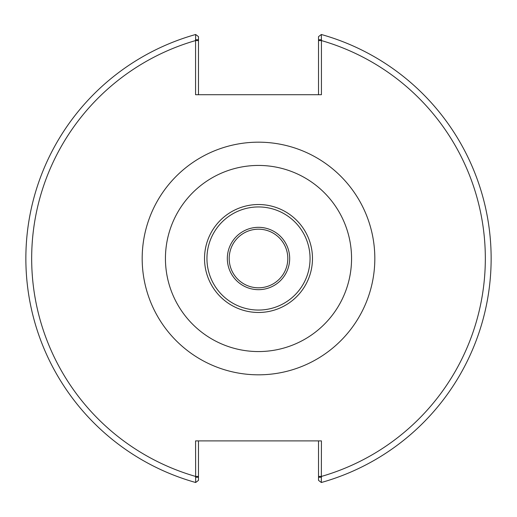 <?xml version="1.0" encoding="UTF-8"?>
<svg xmlns="http://www.w3.org/2000/svg" width="517" height="517" viewBox="0 0 517 517"><rect width="100%" height="100%" fill="white"/><g stroke="black" fill="none" stroke-linecap="round" stroke-linejoin="round"><path stroke-width="0.78" d="M227.331 258.5A31.169 31.169 0 0 0 274.088 285.494A31.169 31.169 0 0 0 274.088 231.506A31.169 31.169 0 0 0 227.331 258.5M287.807 258.5A29.307 29.307 0 0 1 258.5 287.807A29.307 29.307 0 0 1 229.193 258.5A29.307 29.307 0 0 1 258.5 229.193A29.307 29.307 0 0 1 287.807 258.5M310.058 258.5A51.558 51.558 0 0 0 232.721 213.851A51.558 51.558 0 0 0 232.721 303.149A51.558 51.558 0 0 0 310.058 258.5M374.825 258.5A116.325 116.325 0 0 1 200.338 359.237A116.325 116.325 0 0 1 200.338 157.763A116.325 116.325 0 0 1 374.825 258.5M351.56 258.5A93.06 93.06 0 0 0 211.97 177.906A93.06 93.06 0 0 0 211.97 339.094A93.06 93.06 0 0 0 351.56 258.5M312.475 258.5A53.975 53.975 0 0 0 231.513 211.757A53.975 53.975 0 0 0 231.513 305.243A53.975 53.975 0 0 0 312.475 258.5M318.524 440.898L318.524 480.364L321.328 482.503L321.432 440.898L195.568 440.898L195.672 482.503A232.65 232.65 0 0 1 195.672 34.497L195.568 39.751L198.476 39.751L198.476 36.636L195.672 34.497M321.432 39.751L321.328 34.497L318.524 36.636L318.524 39.751L321.432 39.751L321.432 94.714L195.568 94.714L195.568 39.751M198.476 39.751L198.476 94.714M318.524 39.751L318.524 94.714M321.328 482.503A232.65 232.65 0 0 0 321.328 34.497A232.65 232.65 0 0 1 321.328 482.503M321.432 477.249L318.524 477.249M195.568 477.249L198.476 477.249L198.476 480.364L195.672 482.503M198.476 477.249L198.476 440.898M318.524 40.572L321.432 40.572A226.834 226.834 0 0 1 321.432 476.428L318.524 476.428M198.476 476.428L195.568 476.428A226.834 226.834 0 0 1 195.568 40.572L198.476 40.572"/></g></svg>
